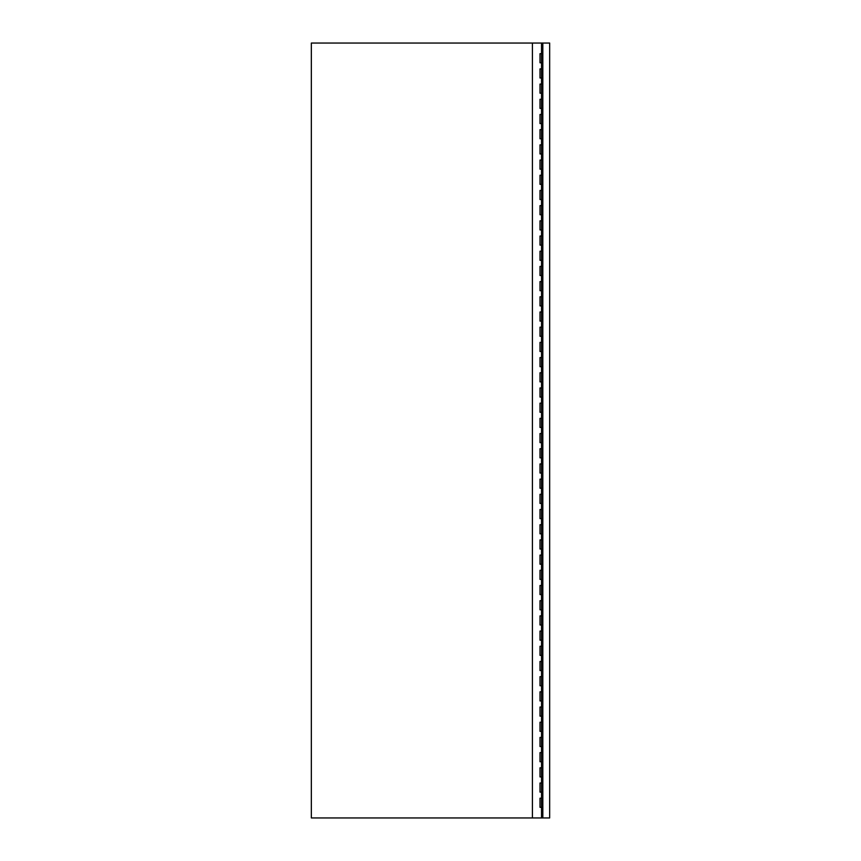 <?xml version="1.0" encoding="UTF-8"?>
<svg xmlns="http://www.w3.org/2000/svg" width="861" height="861" viewBox="0 0 861 861"><rect width="100%" height="100%" fill="white"/><g stroke="black" fill="none" stroke-linecap="round" stroke-linejoin="round"><path stroke-width="1.29" d="M542.828 817.95L542.828 43.05L549.662 43.05L549.662 817.95L532.41 817.95L532.41 43.05L311.338 43.05L311.338 817.95L532.41 817.95M542.828 43.05L532.41 43.05M541.526 817.95L541.526 43.05M541.526 53.683L540.008 53.683L540.008 62.799L541.526 62.799M541.526 798.201L540.008 798.201L540.008 807.317L541.526 807.317M541.526 783.004L540.008 783.004L540.008 792.12L541.526 792.12M541.526 767.808L540.008 767.808L540.008 776.923L541.526 776.923M541.526 752.611L540.008 752.611L540.008 761.727L541.526 761.727M541.526 737.425L540.008 737.425L540.008 746.541L541.526 746.541M541.526 722.228L540.008 722.228L540.008 731.344L541.526 731.344M541.526 707.032L540.008 707.032L540.008 716.148L541.526 716.148M541.526 691.835L540.008 691.835L540.008 700.951L541.526 700.951M541.526 676.649L540.008 676.649L540.008 685.765L541.526 685.765M541.526 661.452L540.008 661.452L540.008 670.568L541.526 670.568M541.526 646.256L540.008 646.256L540.008 655.372L541.526 655.372M541.526 631.059L540.008 631.059L540.008 640.175L541.526 640.175M541.526 615.873L540.008 615.873L540.008 624.989L541.526 624.989M541.526 600.677L540.008 600.677L540.008 609.792L541.526 609.792M541.526 585.48L540.008 585.48L540.008 594.596L541.526 594.596M541.526 570.283L540.008 570.283L540.008 579.399L541.526 579.399M541.526 555.087L540.008 555.087L540.008 564.213L541.526 564.213M541.526 539.901L540.008 539.901L540.008 549.017L541.526 549.017M541.526 524.704L540.008 524.704L540.008 533.82L541.526 533.82M541.526 509.508L540.008 509.508L540.008 518.623L541.526 518.623M541.526 494.311L540.008 494.311L540.008 503.427L541.526 503.427M541.526 479.125L540.008 479.125L540.008 488.241L541.526 488.241M541.526 463.928L540.008 463.928L540.008 473.044L541.526 473.044M541.526 448.732L540.008 448.732L540.008 457.848L541.526 457.848M541.526 433.535L540.008 433.535L540.008 442.651L541.526 442.651M541.526 418.349L540.008 418.349L540.008 427.465L541.526 427.465M541.526 403.152L540.008 403.152L540.008 412.268L541.526 412.268M541.526 387.956L540.008 387.956L540.008 397.072L541.526 397.072M541.526 372.759L540.008 372.759L540.008 381.875L541.526 381.875M541.526 357.573L540.008 357.573L540.008 366.689L541.526 366.689M541.526 342.377L540.008 342.377L540.008 351.492L541.526 351.492M541.526 327.18L540.008 327.18L540.008 336.296L541.526 336.296M541.526 311.983L540.008 311.983L540.008 321.099L541.526 321.099M541.526 296.787L540.008 296.787L540.008 305.913L541.526 305.913M541.526 281.601L540.008 281.601L540.008 290.717L541.526 290.717M541.526 266.404L540.008 266.404L540.008 275.52L541.526 275.52M541.526 251.208L540.008 251.208L540.008 260.323L541.526 260.323M541.526 236.011L540.008 236.011L540.008 245.127L541.526 245.127M541.526 220.825L540.008 220.825L540.008 229.941L541.526 229.941M541.526 205.628L540.008 205.628L540.008 214.744L541.526 214.744M541.526 190.432L540.008 190.432L540.008 199.548L541.526 199.548M541.526 175.235L540.008 175.235L540.008 184.351L541.526 184.351M541.526 160.049L540.008 160.049L540.008 169.165L541.526 169.165M541.526 144.852L540.008 144.852L540.008 153.968L541.526 153.968M541.526 129.656L540.008 129.656L540.008 138.772L541.526 138.772M541.526 114.459L540.008 114.459L540.008 123.575L541.526 123.575M541.526 99.273L540.008 99.273L540.008 108.389L541.526 108.389M541.526 84.077L540.008 84.077L540.008 93.192L541.526 93.192M541.526 68.88L540.008 68.88L540.008 77.996L541.526 77.996"/></g></svg>
